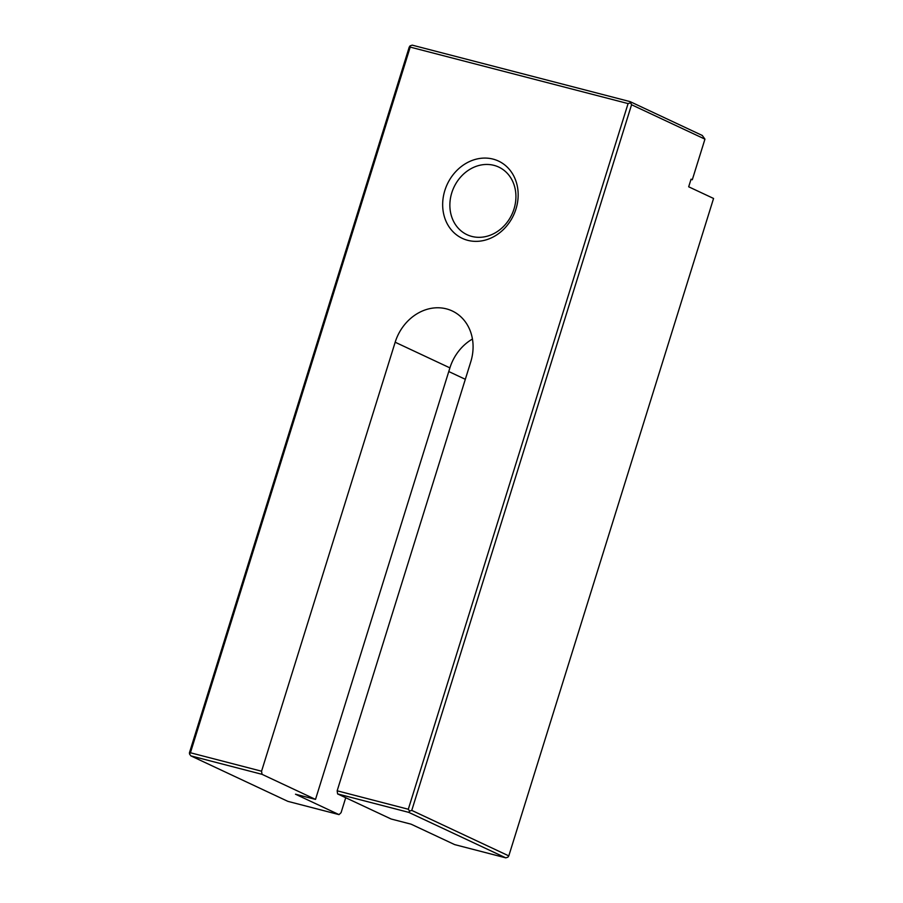 <?xml version="1.0" encoding="UTF-8"?>
<svg xmlns="http://www.w3.org/2000/svg" width="903" height="903" viewBox="0 0 903 903"><rect width="100%" height="100%" fill="white"/><g stroke="black" fill="none" stroke-linecap="round" stroke-linejoin="round"><path stroke-width="1.35" d="M339.031 814.619L295.495 794.211L315.508 799.403L262.017 774.322L190.872 755.879L287.899 801.367L339.031 814.619L341.074 812.666L345.725 797.721M391.101 818.998L411.102 824.179L454.649 844.598L505.782 857.85L408.754 812.361L337.609 793.918L391.101 818.998M472.438 339.031A45.342 38.874 -64.9 0 0 449.908 367.882L395.175 342.226L261.565 771.207L190.42 752.763L189.54 754.028L189.438 752.763L409.228 47.114L410.109 45.839L412.242 45.15L630.125 101.633L631.558 104.748L411.768 810.397L409.635 811.086L408.754 812.361M315.508 799.403L449.908 367.882M471.829 236.428A37.339 32.011 115.1 0 1 467.043 234.701A37.339 32.011 115.1 0 1 453.916 187.305A37.339 32.011 115.1 0 1 498.749 167.078A37.339 32.011 115.1 0 1 513.039 211.753A37.339 32.011 115.1 0 1 471.829 236.428M467.754 240.333A42.678 36.583 115.1 0 1 455.925 171.435A42.678 36.583 115.1 0 1 517.543 187.406A42.678 36.583 115.1 0 1 467.754 240.333M395.175 342.226A45.342 38.874 -64.9 0 1 452.222 310.959A45.342 38.874 -64.9 0 1 470.768 361.821L337.158 790.802L408.303 809.246L628.082 103.585L410.21 47.103L410.109 45.839M628.082 103.585L630.215 102.897M410.21 47.103L190.42 752.763M631.558 104.748L704.95 139.152L692.296 179.765L690.976 179.426M262.017 774.322L261.565 771.207M190.872 755.879L189.54 754.028M505.782 857.85L507.904 857.161L508.795 855.886L713.562 198.457L688.684 186.797L691.055 179.189L692.296 179.765M411.768 810.397L508.795 855.886M408.303 809.246L409.635 811.086M337.158 790.802L337.609 793.918M704.95 139.152L702.274 135.461L630.125 101.633M448.768 371.539L465.327 379.305"/></g></svg>
